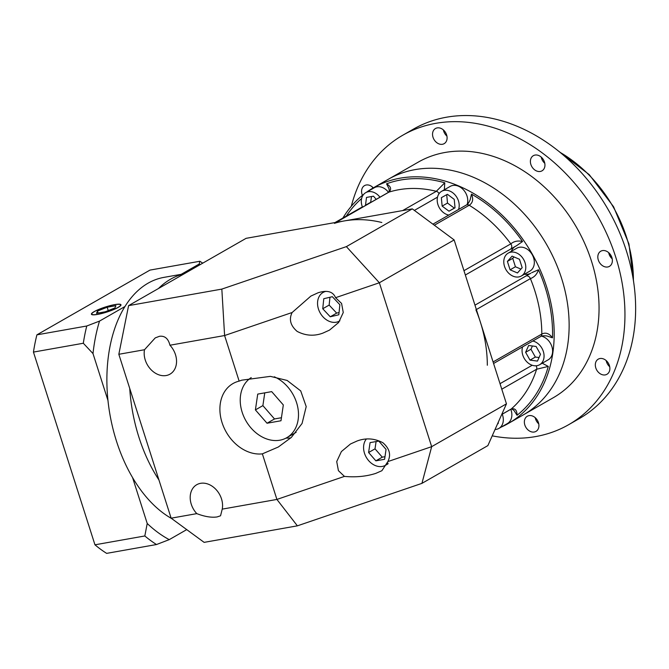 <?xml version="1.0" encoding="UTF-8"?>
<svg xmlns="http://www.w3.org/2000/svg" width="669" height="669" viewBox="0 0 669 669"><rect width="100%" height="100%" fill="white"/><g stroke="black" fill="none" stroke-linecap="round" stroke-linejoin="round"><path stroke-width="1" d="M251.226 377.6A34.913 26.977 -119.8 0 0 244.068 417.172A34.913 26.977 -119.8 0 0 279.826 440.21A34.913 26.977 -119.8 0 0 286.708 437.727A34.913 26.977 -119.8 0 0 297.713 407.02A34.913 26.977 -119.8 0 0 274.307 376.806M262.365 453.858L278.321 447.001L291.324 437.434L302.079 423.452L306.201 406.593L300.716 390.905L287.16 380.46L270.385 376.363L241.71 380.184L239.142 381.113A38.794 29.98 -119.8 0 0 232.988 383.554A38.794 29.98 -119.8 0 0 223.513 426.546A38.794 29.98 -119.8 0 0 262.365 453.858L276.907 499.434L344.443 476.403C355.858 477.44 366.294 476.437 375.769 473.393L381.899 470.7L387.853 461.593C391.231 454.786 389.567 448.498 382.86 442.711C374.464 438.329 365.91 437.735 357.196 440.955L350.514 443.965L341.382 451.575L336.724 461.577L338.414 470.642L344.443 476.403M286.031 438.103A38.794 29.98 -119.8 0 0 290.864 437.861M325.92 291.349A16.491 12.736 -119.8 0 0 323.11 292.437A16.491 12.736 -119.8 0 0 319.238 311.085A16.491 12.736 -119.8 0 0 336.239 322.224A16.491 12.736 -119.8 0 0 339.492 321.053A16.491 12.736 -119.8 0 0 339.894 320.811L339.492 321.053M366.336 439.048A16.491 12.736 -119.8 0 0 366.344 457.42A16.491 12.736 -119.8 0 0 382.267 466.444A16.491 12.736 -119.8 0 0 385.52 465.273A16.491 12.736 -119.8 0 0 388.053 463.199M144.504 349.736A19.393 14.986 -119.8 0 0 149.881 368.402A19.393 14.986 -119.8 0 0 166.163 375.535A19.393 14.986 -119.8 0 0 169.993 374.155A19.393 14.986 -119.8 0 0 169.934 345.229C168.304 338.589 164.808 335.612 159.456 336.298L155.241 337.895L144.504 349.736L118.831 354.286L171.139 518.182L196.803 513.633C204.739 516.66 211.513 517.764 217.107 516.936L220.544 515.782L222.233 509.126A19.393 14.986 -119.8 0 0 216.856 490.461A19.393 14.986 -119.8 0 0 200.566 483.327A19.393 14.986 -119.8 0 0 196.745 484.707A19.393 14.986 -119.8 0 0 196.803 513.633M292.136 312.507C288.757 319.314 290.43 325.611 297.136 331.389C305.532 335.779 314.079 336.365 322.793 333.154L329.474 330.135L338.606 322.533L343.264 312.523L341.583 303.458L335.554 297.697C333.062 291.559 327.25 289.903 318.118 292.754L310.884 296.083L292.136 312.507L224.6 335.537L169.934 345.229M158.946 479.974A126.081 77.119 -100.1 0 1 138.943 437.309A126.081 77.119 -100.1 0 1 129.736 388.455A126.081 77.119 -100.1 0 0 138.943 437.309A126.081 77.119 -100.1 0 0 158.946 479.974M158.486 288.506A126.081 77.119 -100.1 0 1 184.034 273.88A126.081 77.119 -100.1 0 0 158.486 288.506M506.458 403.833L454.151 239.937L379.365 282.761L431.672 446.658L506.458 403.833L487.868 445.613L421.93 483.369L297.379 525.842L204.129 542.367L171.139 518.182M118.831 354.286L128.582 305.633L246.1 238.331L412.313 208.87L454.151 239.937M128.582 305.633L221.832 289.1L346.375 246.627L412.313 208.87M239.142 381.113L224.6 335.537L221.832 289.1M222.233 509.126L276.907 499.434L297.379 525.842M387.853 461.593L431.672 446.658L421.93 483.369M346.375 246.627L379.365 282.761L335.554 297.697M370.066 442.627L368.602 452.512L375.869 460.841L384.6 459.294L386.055 449.417L378.788 441.088L370.066 442.627M323.779 298.709L322.734 308.752L330.26 316.788L338.823 314.773L339.869 304.729L332.342 296.702L323.779 298.709M376.087 441.565L375.016 448.84L368.602 452.512M375.016 448.84L382.283 457.17L384.984 456.693M382.283 457.17L375.869 460.841M329.959 297.262L329.148 305.081L322.734 308.752M329.148 305.081L336.666 313.117L339.058 312.557M336.666 313.117L330.26 316.788M255.399 409.905L267.031 423.234L280.988 420.759L283.322 404.954L271.689 391.624L257.732 394.1L255.399 409.905L262.884 405.623L274.507 418.953L267.031 423.234M264.765 392.854L262.884 405.623M274.507 418.953L281.44 417.724M402.638 210.584L436.322 191.301L444.768 182.788L444.341 189.753M508.323 423.477L523.283 414.905A135.774 104.916 -119.8 0 0 555.128 261.311A135.774 104.916 -119.8 0 0 415.131 169.608A135.774 104.916 -119.8 0 0 388.346 179.25L418.259 162.124A135.774 104.916 60.2 0 1 445.044 152.473A135.774 104.916 60.2 0 1 585.049 244.185A135.774 104.916 60.2 0 1 553.196 397.779L523.283 414.905A135.774 104.916 -119.8 0 0 555.128 261.311A135.774 104.916 -119.8 0 0 415.131 169.608A135.774 104.916 -119.8 0 0 388.346 179.25L373.386 187.822A135.774 104.916 60.2 0 1 400.171 178.171A135.774 104.916 60.2 0 1 540.176 269.875A135.774 104.916 60.2 0 1 508.323 423.477A135.774 104.916 60.2 0 1 501.215 427.098M522.598 346.868A13.188 10.194 -119.8 0 0 525.466 360.24A13.188 10.194 -119.8 0 0 537.006 365.675A13.188 10.194 -119.8 0 0 539.607 364.739A13.188 10.194 -119.8 0 0 543.471 351.927A13.188 10.194 -119.8 0 0 532.808 341.023M539.607 364.739L548.154 359.838A13.188 10.194 -119.8 0 0 552.05 347.144A13.188 10.194 -119.8 0 0 541.547 336.173M518.734 276.933A13.188 10.194 -119.8 0 0 521.335 275.996A13.188 10.194 -119.8 0 0 524.429 261.069A13.188 10.194 -119.8 0 0 510.832 252.163A13.188 10.194 -119.8 0 0 508.231 253.099A13.188 10.194 -119.8 0 0 505.137 268.018A13.188 10.194 -119.8 0 0 518.734 276.933M521.335 275.996L529.881 271.096A13.188 10.194 -119.8 0 0 532.976 256.177A13.188 10.194 -119.8 0 0 519.378 247.271A13.188 10.194 -119.8 0 0 516.777 248.207L508.231 253.099M458.549 209.481A13.188 10.194 -119.8 0 0 455.907 195.95A13.188 10.194 -119.8 0 0 444.241 190.364A13.188 10.194 -119.8 0 0 441.64 191.301A13.188 10.194 -119.8 0 0 437.835 204.288A13.188 10.194 -119.8 0 0 448.765 215.084M467.154 204.421A13.188 10.194 -119.8 0 0 464.386 190.966A13.188 10.194 -119.8 0 0 452.796 185.472A13.188 10.194 -119.8 0 0 450.187 186.408L441.64 191.301M379.95 197.213A13.188 10.194 -119.8 0 0 368.351 191.71A13.188 10.194 -119.8 0 0 365.751 192.647A13.188 10.194 -119.8 0 0 362.506 207.198M388.497 192.312A13.188 10.194 -119.8 0 0 376.898 186.81A13.188 10.194 -119.8 0 0 374.297 187.746L365.751 192.647M495.035 429.506A13.188 10.194 -119.8 0 0 496.264 429.373A13.188 10.194 -119.8 0 0 498.865 428.436A13.188 10.194 -119.8 0 0 502.243 414.195M498.865 428.436L507.411 423.544A13.188 10.194 -119.8 0 0 510.79 409.303M342.879 218.052A135.774 104.916 60.2 0 1 363.685 194.345M366.662 192.12A135.774 104.916 60.2 0 1 373.386 187.822M517.028 415.273L514.118 410.649C512.329 409.11 511.225 408.659 510.807 409.294L510.807 409.294A3.88 2.994 60.2 0 0 511.175 409.035C515.071 408.04 517.02 410.122 517.028 415.273A133.833 103.419 60.2 0 0 548.279 366.42L536.622 369.238L501.792 389.191M439.065 193.65A3.88 2.994 60.2 0 0 436.322 191.301A126.081 97.423 -119.8 0 0 398.808 189.72A126.081 97.423 -119.8 0 0 388.915 192.137A3.88 2.994 60.2 0 0 388.455 192.338L388.455 192.338C389.216 192.145 389.4 190.941 389.015 188.708L386.565 183.816C390.972 186.509 391.758 189.285 388.915 192.137L336.106 222.384M463.968 270.677L510.807 243.859A126.081 97.423 -119.8 0 0 469.212 205.258A3.88 2.994 60.2 0 0 466.285 205.057L466.285 205.057C467.414 204.722 468.701 202.991 470.148 199.864L471.494 194.127C473.585 199.178 472.824 202.891 469.212 205.258L434.34 225.227M510.631 249.085A3.88 2.994 60.2 0 0 510.807 243.859C514.093 241.191 518.015 240.414 522.556 241.526L516.518 245.732L465.348 275.018M514.436 246.861L516.518 245.732M515.264 246.401A15.521 11.992 -119.8 0 0 511.292 251.343M524.404 274.24A15.521 11.992 -119.8 0 0 530.76 273.27M531.713 272.693L538.478 269.766C537.056 274.198 534.364 277.15 530.4 278.613L476.37 309.546M552.494 337.82L546.908 335.98C543.337 335.621 541.196 335.838 540.502 336.616L540.502 336.616A3.88 2.994 60.2 0 0 541.815 334.048C545.687 332.15 549.249 333.413 552.494 337.82A133.833 103.419 60.2 0 0 538.478 269.766M542.233 363.234L548.279 366.42M381.832 222.501A126.081 97.423 -119.8 0 0 334.425 223.337M474.965 305.156L530.174 273.613M487.325 365.249A126.081 97.423 -119.8 0 0 475.91 309.814M540.493 354.269L536.095 346.467L528.652 345.488L525.617 352.304L530.015 360.114L537.458 361.093L540.493 354.269M519.487 259.271L512.094 256.135L507.395 261.412L510.079 269.824L517.463 272.96L522.171 267.684L519.487 259.271M447.41 194.303L441.364 197.673L442.15 206.119L448.983 211.187L455.029 207.816L454.243 199.37L447.41 194.303M376.221 199.345L373.469 196.184L366.495 197.422L365.475 205.5M497.594 423.753L498.129 423.653L498.372 422.005M532.415 345.982L530.96 349.251L535.359 357.054L539.038 357.539M535.359 357.054L530.015 360.114M530.96 349.251L525.617 352.304M513.993 256.938L512.738 258.351L515.423 266.764L520.908 269.089M515.423 266.764L510.079 269.824M512.738 258.351L507.395 261.412M446.716 194.687L447.494 203.058L454.326 208.134L455.02 207.741M454.326 208.134L448.983 211.187M447.494 203.058L442.15 206.119M371.512 196.535L370.668 202.272L365.324 205.324M544.783 163.295A8.73 6.749 60.2 0 1 541.238 157.106M535.058 155.066A8.73 6.749 -119.8 0 0 533.335 155.685A8.73 6.749 -119.8 0 0 531.286 165.561A8.73 6.749 -119.8 0 0 540.284 171.456A8.73 6.749 -119.8 0 0 542.007 170.838A8.73 6.749 -119.8 0 0 544.056 160.961A8.73 6.749 -119.8 0 0 535.058 155.066M446.934 136.125A8.73 6.749 60.2 0 1 443.388 129.928M437.2 127.896A8.73 6.749 -119.8 0 0 435.477 128.515A8.73 6.749 -119.8 0 0 433.437 138.383A8.73 6.749 -119.8 0 0 442.435 144.278A8.73 6.749 -119.8 0 0 444.157 143.659A8.73 6.749 -119.8 0 0 446.198 133.783A8.73 6.749 -119.8 0 0 437.2 127.896M372.725 188.206A8.73 6.749 60.2 0 1 372.432 187.036M373.285 187.872A8.73 6.749 -119.8 0 0 366.244 184.995A8.73 6.749 -119.8 0 0 364.521 185.614A8.73 6.749 -119.8 0 0 362.414 195.356M538.754 423.853A8.73 6.749 60.2 0 1 535.217 417.665M529.028 415.625A8.73 6.749 -119.8 0 0 527.306 416.243A8.73 6.749 -119.8 0 0 525.257 426.12A8.73 6.749 -119.8 0 0 534.255 432.015A8.73 6.749 -119.8 0 0 535.978 431.388A8.73 6.749 -119.8 0 0 538.027 421.52A8.73 6.749 -119.8 0 0 529.028 415.625M609.718 366.754A8.73 6.749 60.2 0 1 606.173 360.558M599.984 358.517A8.73 6.749 -119.8 0 0 598.262 359.144A8.73 6.749 -119.8 0 0 596.213 369.012A8.73 6.749 -119.8 0 0 605.219 374.908A8.73 6.749 -119.8 0 0 606.942 374.289A8.73 6.749 -119.8 0 0 608.982 364.413A8.73 6.749 -119.8 0 0 599.984 358.517M612.21 258.828A8.73 6.749 60.2 0 1 608.665 252.639M602.485 250.599A8.73 6.749 -119.8 0 0 600.762 251.218A8.73 6.749 -119.8 0 0 598.713 261.086A8.73 6.749 -119.8 0 0 607.711 266.981A8.73 6.749 -119.8 0 0 609.434 266.362A8.73 6.749 -119.8 0 0 611.483 256.495A8.73 6.749 -119.8 0 0 602.485 250.599M351.284 206.303A166.815 128.9 60.2 0 1 402.838 135.188L413.526 129.075A166.815 128.9 60.2 0 1 446.432 117.226A166.815 128.9 60.2 0 1 618.432 229.885A166.815 128.9 60.2 0 1 579.304 418.593L568.617 424.715A166.815 128.9 60.2 0 1 535.71 436.564A166.815 128.9 60.2 0 1 492.208 435.845M402.838 135.188A166.815 128.9 60.2 0 1 435.753 123.339A166.815 128.9 60.2 0 1 607.745 236.006A166.815 128.9 60.2 0 1 568.617 424.715M609.743 253.727A124.141 95.926 60.2 0 1 610.646 257.122M171.632 518.542A126.081 77.119 -100.1 0 1 116.515 441.281A126.081 77.119 -100.1 0 1 163.947 277.376L184.192 273.788M97.858 314.279A15.128 2.567 -17.7 0 0 113.178 309.705A15.128 2.567 -17.7 0 0 120.612 304.905A15.128 2.567 -17.7 0 0 114.533 304.729A15.128 2.567 -17.7 0 0 99.213 309.304A15.128 2.567 -17.7 0 0 91.778 314.104A15.128 2.567 -17.7 0 0 97.858 314.279M114.742 304.612A15.521 2.634 -17.7 0 0 99.037 309.304A15.521 2.634 -17.7 0 0 91.41 314.221A15.521 2.634 -17.7 0 0 97.649 314.397A15.521 2.634 -17.7 0 0 113.354 309.705A15.521 2.634 -17.7 0 0 120.98 304.788A15.521 2.634 -17.7 0 0 114.742 304.612M200.24 264.598A147.414 90.164 79.9 0 0 199.186 264.029L199.839 261.261A155.175 94.914 -100.1 0 1 202.74 263.168M181.215 274.315L199.186 264.029M94.956 544.809L144.822 535.969L147.222 523.484A147.414 90.164 79.9 0 0 169.249 539.632L156.504 544.533L106.647 553.372A155.175 94.914 -100.1 0 1 94.956 544.809L33.45 352.086A155.175 94.914 -100.1 0 1 36.904 334.843L86.761 326.004L99.505 321.103L125.028 306.486M99.505 321.103A147.414 90.164 79.9 0 0 92.999 353.583L83.316 343.247A155.175 94.914 -100.1 0 1 86.761 326.004M107.993 400.58L92.999 353.583M147.222 523.484L132.596 477.658M186.735 529.614L169.249 539.632M36.904 334.843L149.973 270.1L199.839 261.261M33.45 352.086L83.316 343.247M156.504 544.533A155.175 94.914 -100.1 0 1 144.822 535.969M97.473 311.052L96.495 313.335L105.217 311.787L114.917 307.957L115.896 305.674L107.174 307.222L97.473 311.052L98.109 313.05M108.253 310.592L107.174 307.222M334.96 222.585L362.355 206.897A3.88 2.994 60.2 0 1 362.372 206.888M386.565 183.816A133.833 103.419 60.2 0 1 400.756 179.994A133.833 103.419 60.2 0 1 444.768 182.788M346.308 216.087A133.833 103.419 60.2 0 1 361.603 198.559M471.494 194.127A133.833 103.419 60.2 0 1 522.556 241.526M501.742 414.437L511.175 409.035A126.081 97.423 -119.8 0 0 536.622 369.238A3.88 2.994 60.2 0 0 536.095 365.784M437.509 197.146L414.37 210.4M493.095 361.946L541.815 334.048A126.081 97.423 -119.8 0 0 530.4 278.613A3.88 2.994 60.2 0 0 525.817 276.038M500.027 383.68L532.206 365.257M633.401 280.428A123.171 95.174 -119.8 0 0 560.07 152.356M286.708 437.727L296.141 432.333M385.52 465.273L387.995 463.86M323.11 292.437L324.983 291.366M501.708 414.504L510.807 409.294M388.455 192.338L335.947 222.409M466.285 205.057L432.91 224.165M493.58 363.476L540.502 336.616M633.694 282.335L628.952 243.976L613.582 206.746L589.247 174.642L558.573 151.144M120.788 305.465L120.612 304.905M91.962 314.664L91.778 314.104"/></g></svg>
